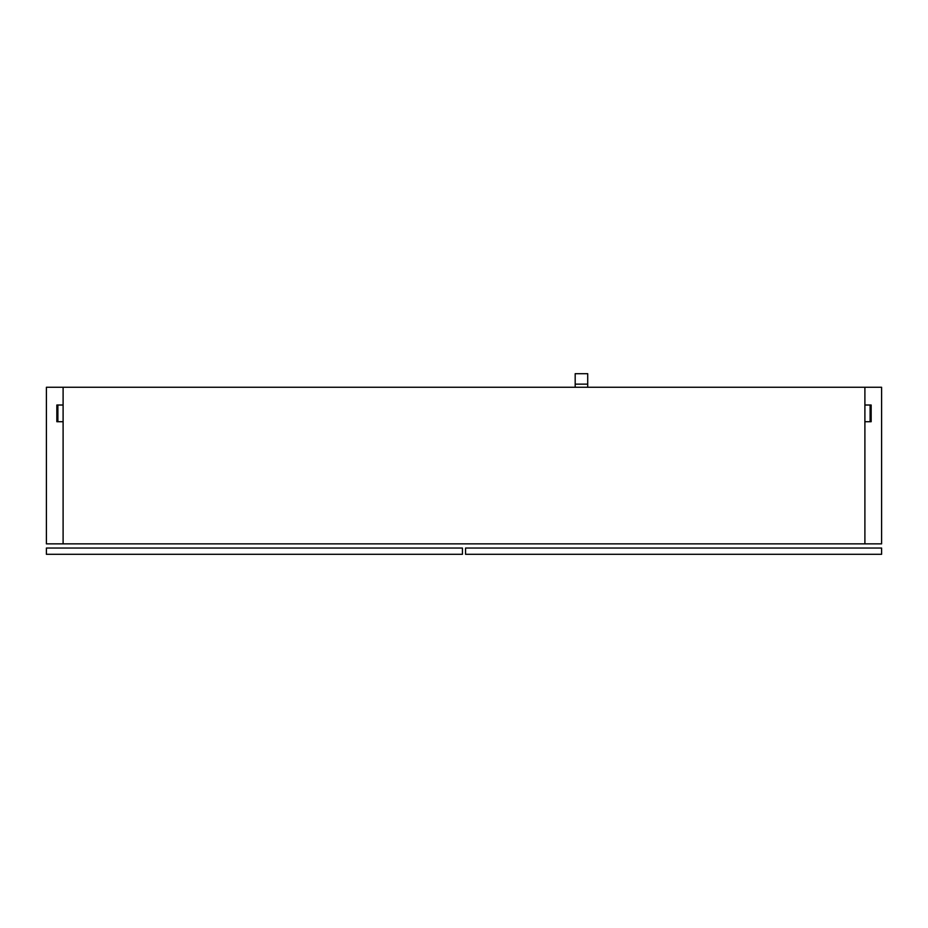 <?xml version="1.0" encoding="UTF-8"?>
<svg xmlns="http://www.w3.org/2000/svg" width="928" height="928" viewBox="0 0 928 928"><rect width="100%" height="100%" fill="white"/><g stroke="black" fill="none" stroke-linecap="round" stroke-linejoin="round"><path stroke-width="1.39" d="M63.104 405.014L63.104 387.266L46.4 387.266L46.4 543.866L63.104 543.866L63.104 421.718L56.84 421.718L56.84 405.014L63.104 405.014L63.104 387.266L46.4 387.266L46.4 543.866L63.104 543.866L63.104 421.718L56.84 421.718L56.84 405.014L63.104 405.014L63.104 421.718L63.104 405.014L57.884 405.014L57.884 421.718L57.884 405.014L63.104 405.014M864.896 387.266L864.896 405.014L871.16 405.014L871.16 421.718L864.896 421.718L864.896 543.866L881.6 543.866L881.6 387.266L864.896 387.266L864.896 405.014L871.16 405.014L871.16 421.718L864.896 421.718L864.896 543.866L881.6 543.866L881.6 387.266L63.104 387.266L864.896 387.266M864.896 405.014L864.896 421.718L864.896 405.014M864.896 543.866L63.104 543.866L864.896 543.866M575.186 373.694L575.186 387.266L575.186 384.134L587.714 384.134L587.714 387.266L587.714 373.694L575.186 373.694L587.714 373.694L587.714 384.134L575.186 384.134L575.186 373.694M870.116 421.718L870.116 405.014L870.116 421.718M46.4 548.042L46.4 554.306L46.4 548.042L462.434 548.042L46.4 548.042M46.4 554.306L462.434 554.306L462.434 548.042L462.434 554.306L46.4 554.306M881.6 548.042L465.566 548.042L465.566 554.306L465.566 548.042L881.6 548.042L881.6 554.306L881.6 548.042M465.566 554.306L881.6 554.306L465.566 554.306"/></g></svg>
